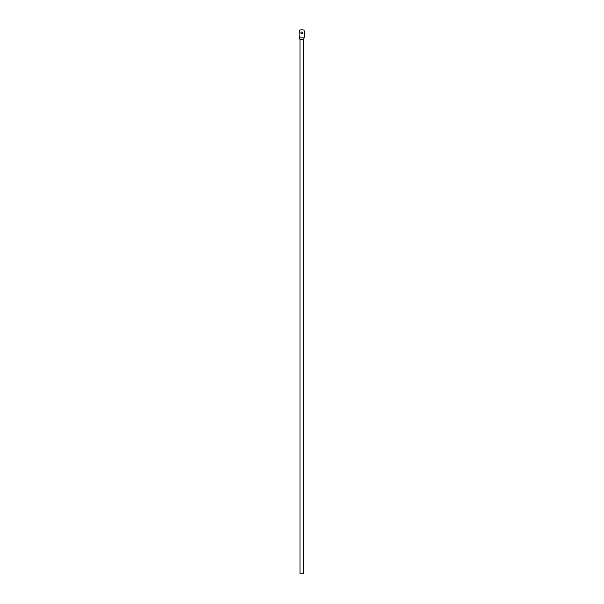 <?xml version="1.0" encoding="UTF-8"?>
<svg xmlns="http://www.w3.org/2000/svg" width="604" height="604" viewBox="0 0 604 604"><rect width="100%" height="100%" fill="white"/><g stroke="black" fill="none" stroke-linecap="round" stroke-linejoin="round"><path stroke-width="0.91" d="M299.992 39.698L303.601 39.698L303.601 573.8L299.992 573.8L299.992 39.698L299.501 37.893L304.099 37.893A17.531 17.531 0 0 0 304.054 30.2A6.312 6.312 0 0 0 299.546 30.2A17.531 17.531 0 0 0 299.501 37.893M300.852 32.941A0.944 0.944 0 0 0 301.796 33.884A0.944 0.944 0 0 0 302.747 32.941A0.944 0.944 0 0 0 301.796 31.989A0.944 0.944 0 0 0 300.852 32.941M303.601 39.698L304.099 37.893"/></g></svg>
